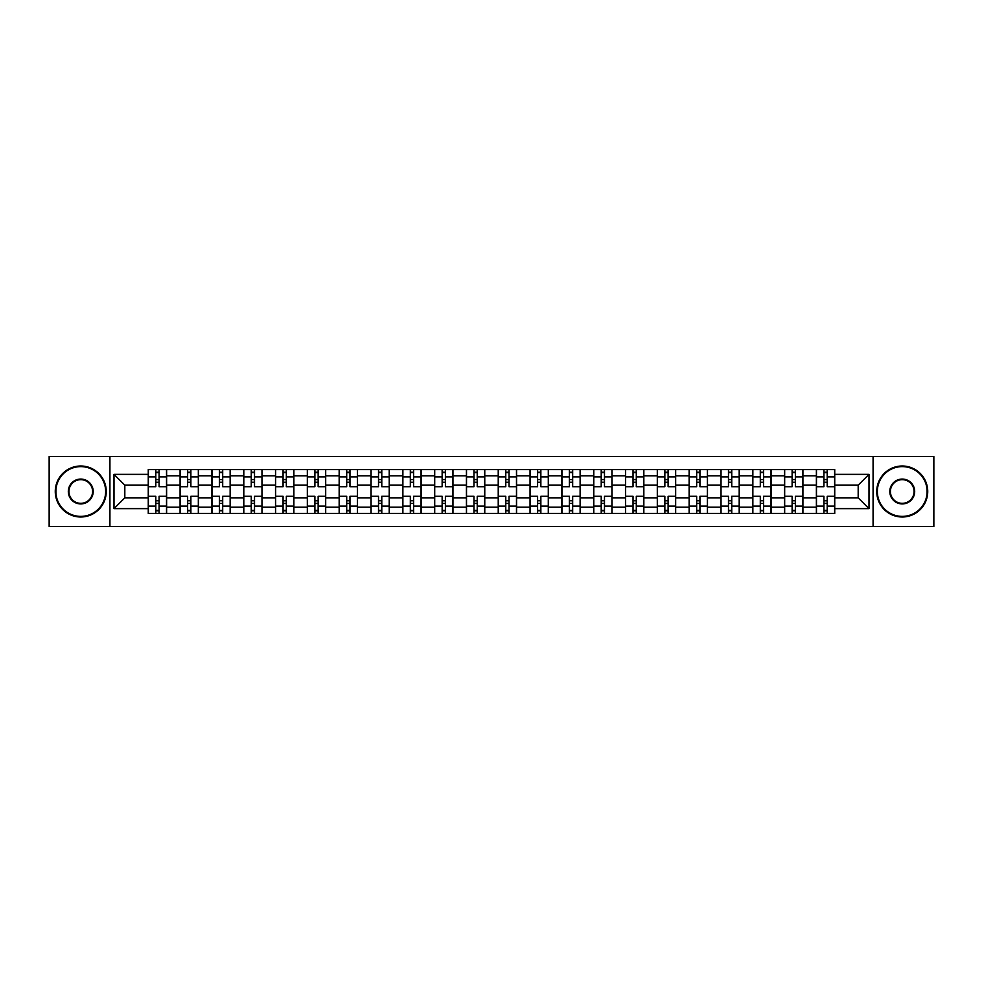 <?xml version="1.0" encoding="UTF-8"?>
<svg xmlns="http://www.w3.org/2000/svg" width="983" height="983" viewBox="0 0 983 983"><rect width="100%" height="100%" fill="white"/><g stroke="black" fill="none" stroke-linecap="round" stroke-linejoin="round"><path stroke-width="1.47" d="M873.076 526.47L933.85 526.47L933.85 456.53L49.15 456.53L49.15 526.47L873.076 526.47L873.076 456.53M180.086 513.421L180.086 475.797L166.618 475.797L166.618 513.421M166.618 475.797L166.618 469.579M180.086 475.797L180.086 469.579M198.431 469.579L198.431 513.421M211.898 513.421L211.898 469.579M230.255 469.579L230.255 513.421M243.71 513.421L243.71 469.579M262.068 469.579L262.068 513.421M275.523 513.421L275.523 469.579M293.88 469.579L293.88 513.421M307.335 513.421L307.335 469.579M325.692 469.579L325.692 513.421M339.16 513.421L339.16 469.579M357.505 469.579L357.505 513.421M370.972 513.421L370.972 469.579M389.329 469.579L389.329 513.421M402.784 513.421L402.784 469.579M421.142 469.579L421.142 513.421M434.597 513.421L434.597 469.579M452.954 469.579L452.954 513.421M466.421 513.421L466.421 469.579M484.766 469.579L484.766 513.421M498.234 513.421L498.234 469.579M516.579 469.579L516.579 513.421M530.046 513.421L530.046 469.579M548.403 469.579L548.403 513.421M561.858 513.421L561.858 469.579M580.216 469.579L580.216 513.421M593.671 513.421L593.671 469.579M612.028 469.579L612.028 513.421M625.495 513.421L625.495 469.579M643.84 469.579L643.84 513.421M657.308 513.421L657.308 469.579M675.665 469.579L675.665 513.421M689.12 513.421L689.12 469.579M707.477 469.579L707.477 513.421M720.932 513.421L720.932 469.579M739.29 469.579L739.29 513.421M752.745 513.421L752.745 469.579M771.102 469.579L771.102 513.421M784.569 513.421L784.569 469.579M802.914 469.579L802.914 513.421M816.381 513.421L816.381 469.579M816.381 497.828L802.914 497.828M784.569 497.828L771.102 497.828M752.745 497.828L739.29 497.828M720.932 497.828L707.477 497.828M689.12 497.828L675.665 497.828M657.308 497.828L643.84 497.828M625.495 497.828L612.028 497.828M593.671 497.828L580.216 497.828M561.858 497.828L548.403 497.828M530.046 497.828L516.579 497.828M498.234 497.828L484.766 497.828M466.421 497.828L452.954 497.828M434.597 497.828L421.142 497.828M402.784 497.828L389.329 497.828M370.972 497.828L357.505 497.828M339.16 497.828L325.692 497.828M307.335 497.828L293.88 497.828M275.523 497.828L262.068 497.828M243.71 497.828L230.255 497.828M211.898 497.828L198.431 497.828M180.086 497.828L166.618 497.828M816.381 485.172L802.914 485.172M784.569 485.172L771.102 485.172M752.745 485.172L739.29 485.172M720.932 485.172L707.477 485.172M689.12 485.172L675.665 485.172M657.308 485.172L643.84 485.172M625.495 485.172L612.028 485.172M593.671 485.172L580.216 485.172M561.858 485.172L548.403 485.172M530.046 485.172L516.579 485.172M498.234 485.172L484.766 485.172M466.421 485.172L452.954 485.172M434.597 485.172L421.142 485.172M402.784 485.172L389.329 485.172M370.972 485.172L357.505 485.172M339.16 485.172L325.692 485.172M307.335 485.172L293.88 485.172M275.523 485.172L262.068 485.172M243.71 485.172L230.255 485.172M211.898 485.172L198.431 485.172M180.086 485.172L166.618 485.172M124.816 497.828L148.261 497.828L148.261 485.172L124.816 485.172L124.816 497.828L114.003 508.629L114.003 474.371L148.261 474.371L148.261 485.172M834.739 485.172L834.739 497.828L858.184 497.828L858.184 485.172L834.739 485.172L834.739 469.579L148.261 469.579L148.261 474.371M834.739 474.371L868.997 474.371L868.997 508.629L834.739 508.629L834.739 497.828M148.261 497.828L148.261 513.421L834.739 513.421L834.739 508.629M148.261 508.629L114.003 508.629M109.924 526.47L109.924 456.53M159.074 510.361L155.805 510.361M155.805 472.639L159.074 472.639M190.886 510.361L187.63 510.361M187.63 472.639L190.886 472.639M222.699 510.361L219.442 510.361M219.442 472.639L222.699 472.639M254.523 510.361L251.255 510.361M251.255 472.639L254.523 472.639M286.336 510.361L283.067 510.361M283.067 472.639L286.336 472.639M318.148 510.361L314.892 510.361M314.892 472.639L318.148 472.639M349.96 510.361L346.704 510.361M346.704 472.639L349.96 472.639M381.785 510.361L378.516 510.361M378.516 472.639L381.785 472.639M413.597 510.361L410.329 510.361M410.329 472.639L413.597 472.639M445.41 510.361L442.141 510.361M442.141 472.639L445.41 472.639M477.222 510.361L473.966 510.361M473.966 472.639L477.222 472.639M509.034 510.361L505.778 510.361M505.778 472.639L509.034 472.639M540.859 510.361L537.59 510.361M537.59 472.639L540.859 472.639M572.671 510.361L569.403 510.361M569.403 472.639L572.671 472.639M604.484 510.361L601.215 510.361M601.215 472.639L604.484 472.639M636.296 510.361L633.04 510.361M633.04 472.639L636.296 472.639M668.108 510.361L664.852 510.361M664.852 472.639L668.108 472.639M699.933 510.361L696.664 510.361M696.664 472.639L699.933 472.639M731.745 510.361L728.477 510.361M728.477 472.639L731.745 472.639M763.558 510.361L760.301 510.361M760.301 472.639L763.558 472.639M795.37 510.361L792.114 510.361M792.114 472.639L795.37 472.639M827.195 510.361L823.926 510.361M823.926 472.639L827.195 472.639M114.003 474.371L124.816 485.172M858.184 497.828L868.997 508.629M858.184 485.172L868.997 474.371M166.52 513.421L166.52 486.708L159.074 486.708L159.074 469.579M155.805 469.579L155.805 486.708L148.372 486.708L148.372 469.579M166.52 486.708L166.52 469.579M148.372 513.421L148.372 496.292L155.805 496.292L155.805 513.421M159.074 513.421L159.074 496.292L166.52 496.292M155.805 482.223L159.074 482.223M148.372 496.292L148.372 486.708M159.074 500.777L155.805 500.777M159.074 510.767L155.805 510.767M155.805 503.431L159.074 503.431M159.074 479.569L155.805 479.569M155.805 472.233L159.074 472.233M198.333 513.421L198.333 486.708L190.886 486.708L190.886 469.579M187.63 469.579L187.63 486.708L180.184 486.708L180.184 469.579M198.333 486.708L198.333 469.579M180.184 513.421L180.184 496.292L187.63 496.292L187.63 513.421M190.886 513.421L190.886 496.292L198.333 496.292M187.63 482.223L190.886 482.223M180.184 496.292L180.184 486.708M190.886 500.777L187.63 500.777M190.886 510.767L187.63 510.767M187.63 503.431L190.886 503.431M190.886 479.569L187.63 479.569M187.63 472.233L190.886 472.233M230.145 513.421L230.145 486.708L222.699 486.708L222.699 469.579M219.442 469.579L219.442 486.708L211.996 486.708L211.996 469.579M230.145 486.708L230.145 469.579M211.996 513.421L211.996 496.292L219.442 496.292L219.442 513.421M222.699 513.421L222.699 496.292L230.145 496.292M219.442 482.223L222.699 482.223M211.996 496.292L211.996 486.708M222.699 500.777L219.442 500.777M222.699 510.767L219.442 510.767M219.442 503.431L222.699 503.431M222.699 479.569L219.442 479.569M219.442 472.233L222.699 472.233M261.969 513.421L261.969 486.708L254.523 486.708L254.523 469.579M251.255 469.579L251.255 486.708L243.809 486.708L243.809 469.579M261.969 486.708L261.969 469.579M243.809 513.421L243.809 496.292L251.255 496.292L251.255 513.421M254.523 513.421L254.523 496.292L261.969 496.292M251.255 482.223L254.523 482.223M243.809 496.292L243.809 486.708M254.523 500.777L251.255 500.777M254.523 510.767L251.255 510.767M251.255 503.431L254.523 503.431M254.523 479.569L251.255 479.569M251.255 472.233L254.523 472.233M293.782 513.421L293.782 486.708L286.336 486.708L286.336 469.579M283.067 469.579L283.067 486.708L275.633 486.708L275.633 469.579M293.782 486.708L293.782 469.579M275.633 513.421L275.633 496.292L283.067 496.292L283.067 513.421M286.336 513.421L286.336 496.292L293.782 496.292M283.067 482.223L286.336 482.223M275.633 496.292L275.633 486.708M286.336 500.777L283.067 500.777M286.336 510.767L283.067 510.767M283.067 503.431L286.336 503.431M286.336 479.569L283.067 479.569M283.067 472.233L286.336 472.233M325.594 513.421L325.594 486.708L318.148 486.708L318.148 469.579M314.892 469.579L314.892 486.708L307.446 486.708L307.446 469.579M325.594 486.708L325.594 469.579M307.446 513.421L307.446 496.292L314.892 496.292L314.892 513.421M318.148 513.421L318.148 496.292L325.594 496.292M314.892 482.223L318.148 482.223M307.446 496.292L307.446 486.708M318.148 500.777L314.892 500.777M318.148 510.767L314.892 510.767M314.892 503.431L318.148 503.431M318.148 479.569L314.892 479.569M314.892 472.233L318.148 472.233M80.766 516.382A24.882 24.882 0 0 0 105.648 491.5A24.882 24.882 0 0 0 80.766 466.618A24.882 24.882 0 0 0 55.884 491.5A24.882 24.882 0 0 0 80.766 516.382M80.766 466.003A25.497 25.497 0 0 1 106.25 491.5A25.497 25.497 0 0 1 80.766 516.997A25.497 25.497 0 0 1 55.269 491.5A25.497 25.497 0 0 1 80.766 466.003M80.766 503.935A12.435 12.435 0 0 1 68.319 491.5A12.435 12.435 0 0 1 80.766 479.065A12.435 12.435 0 0 1 93.201 491.5A12.435 12.435 0 0 1 80.766 503.935M80.766 479.667A11.833 11.833 0 0 0 68.933 491.5A11.833 11.833 0 0 0 80.766 503.333A11.833 11.833 0 0 0 92.586 491.5A11.833 11.833 0 0 0 80.766 479.667M902.234 516.382A24.882 24.882 0 0 0 927.116 491.5A24.882 24.882 0 0 0 902.234 466.618A24.882 24.882 0 0 0 877.352 491.5A24.882 24.882 0 0 0 902.234 516.382M902.234 466.003A25.497 25.497 0 0 1 927.731 491.5A25.497 25.497 0 0 1 902.234 516.997A25.497 25.497 0 0 1 876.75 491.5A25.497 25.497 0 0 1 902.234 466.003M902.234 503.935A12.435 12.435 0 0 1 889.799 491.5A12.435 12.435 0 0 1 902.234 479.065A12.435 12.435 0 0 1 914.682 491.5A12.435 12.435 0 0 1 902.234 503.935M902.234 479.667A11.833 11.833 0 0 0 890.414 491.5A11.833 11.833 0 0 0 902.234 503.333A11.833 11.833 0 0 0 914.067 491.5A11.833 11.833 0 0 0 902.234 479.667M357.407 513.421L357.407 486.708L349.96 486.708L349.96 469.579M346.704 469.579L346.704 486.708L339.258 486.708L339.258 469.579M357.407 486.708L357.407 469.579M339.258 513.421L339.258 496.292L346.704 496.292L346.704 513.421M349.96 513.421L349.96 496.292L357.407 496.292M346.704 482.223L349.96 482.223M339.258 496.292L339.258 486.708M349.96 500.777L346.704 500.777M349.96 510.767L346.704 510.767M346.704 503.431L349.96 503.431M349.96 479.569L346.704 479.569M346.704 472.233L349.96 472.233M389.219 513.421L389.219 486.708L381.785 486.708L381.785 469.579M378.516 469.579L378.516 486.708L371.07 486.708L371.07 469.579M389.219 486.708L389.219 469.579M371.07 513.421L371.07 496.292L378.516 496.292L378.516 513.421M381.785 513.421L381.785 496.292L389.219 496.292M378.516 482.223L381.785 482.223M371.07 496.292L371.07 486.708M381.785 500.777L378.516 500.777M381.785 510.767L378.516 510.767M378.516 503.431L381.785 503.431M381.785 479.569L378.516 479.569M378.516 472.233L381.785 472.233M421.043 513.421L421.043 486.708L413.597 486.708L413.597 469.579M410.329 469.579L410.329 486.708L402.883 486.708L402.883 469.579M421.043 486.708L421.043 469.579M402.883 513.421L402.883 496.292L410.329 496.292L410.329 513.421M413.597 513.421L413.597 496.292L421.043 496.292M410.329 482.223L413.597 482.223M402.883 496.292L402.883 486.708M413.597 500.777L410.329 500.777M413.597 510.767L410.329 510.767M410.329 503.431L413.597 503.431M413.597 479.569L410.329 479.569M410.329 472.233L413.597 472.233M452.856 513.421L452.856 486.708L445.41 486.708L445.41 469.579M442.141 469.579L442.141 486.708L434.707 486.708L434.707 469.579M452.856 486.708L452.856 469.579M434.707 513.421L434.707 496.292L442.141 496.292L442.141 513.421M445.41 513.421L445.41 496.292L452.856 496.292M442.141 482.223L445.41 482.223M434.707 496.292L434.707 486.708M445.41 500.777L442.141 500.777M445.41 510.767L442.141 510.767M442.141 503.431L445.41 503.431M445.41 479.569L442.141 479.569M442.141 472.233L445.41 472.233M484.668 513.421L484.668 486.708L477.222 486.708L477.222 469.579M473.966 469.579L473.966 486.708L466.52 486.708L466.52 469.579M484.668 486.708L484.668 469.579M466.52 513.421L466.52 496.292L473.966 496.292L473.966 513.421M477.222 513.421L477.222 496.292L484.668 496.292M473.966 482.223L477.222 482.223M466.52 496.292L466.52 486.708M477.222 500.777L473.966 500.777M477.222 510.767L473.966 510.767M473.966 503.431L477.222 503.431M477.222 479.569L473.966 479.569M473.966 472.233L477.222 472.233M516.48 513.421L516.48 486.708L509.034 486.708L509.034 469.579M505.778 469.579L505.778 486.708L498.332 486.708L498.332 469.579M516.48 486.708L516.48 469.579M498.332 513.421L498.332 496.292L505.778 496.292L505.778 513.421M509.034 513.421L509.034 496.292L516.48 496.292M505.778 482.223L509.034 482.223M498.332 496.292L498.332 486.708M509.034 500.777L505.778 500.777M509.034 510.767L505.778 510.767M505.778 503.431L509.034 503.431M509.034 479.569L505.778 479.569M505.778 472.233L509.034 472.233M548.293 513.421L548.293 486.708L540.859 486.708L540.859 469.579M537.59 469.579L537.59 486.708L530.144 486.708L530.144 469.579M548.293 486.708L548.293 469.579M530.144 513.421L530.144 496.292L537.59 496.292L537.59 513.421M540.859 513.421L540.859 496.292L548.293 496.292M537.59 482.223L540.859 482.223M530.144 496.292L530.144 486.708M540.859 500.777L537.59 500.777M540.859 510.767L537.59 510.767M537.59 503.431L540.859 503.431M540.859 479.569L537.59 479.569M537.59 472.233L540.859 472.233M580.117 513.421L580.117 486.708L572.671 486.708L572.671 469.579M569.403 469.579L569.403 486.708L561.957 486.708L561.957 469.579M580.117 486.708L580.117 469.579M561.957 513.421L561.957 496.292L569.403 496.292L569.403 513.421M572.671 513.421L572.671 496.292L580.117 496.292M569.403 482.223L572.671 482.223M561.957 496.292L561.957 486.708M572.671 500.777L569.403 500.777M572.671 510.767L569.403 510.767M569.403 503.431L572.671 503.431M572.671 479.569L569.403 479.569M569.403 472.233L572.671 472.233M611.93 513.421L611.93 486.708L604.484 486.708L604.484 469.579M601.215 469.579L601.215 486.708L593.781 486.708L593.781 469.579M611.93 486.708L611.93 469.579M593.781 513.421L593.781 496.292L601.215 496.292L601.215 513.421M604.484 513.421L604.484 496.292L611.93 496.292M601.215 482.223L604.484 482.223M593.781 496.292L593.781 486.708M604.484 500.777L601.215 500.777M604.484 510.767L601.215 510.767M601.215 503.431L604.484 503.431M604.484 479.569L601.215 479.569M601.215 472.233L604.484 472.233M643.742 513.421L643.742 486.708L636.296 486.708L636.296 469.579M633.04 469.579L633.04 486.708L625.593 486.708L625.593 469.579M643.742 486.708L643.742 469.579M625.593 513.421L625.593 496.292L633.04 496.292L633.04 513.421M636.296 513.421L636.296 496.292L643.742 496.292M633.04 482.223L636.296 482.223M625.593 496.292L625.593 486.708M636.296 500.777L633.04 500.777M636.296 510.767L633.04 510.767M633.04 503.431L636.296 503.431M636.296 479.569L633.04 479.569M633.04 472.233L636.296 472.233M675.554 513.421L675.554 486.708L668.108 486.708L668.108 469.579M664.852 469.579L664.852 486.708L657.406 486.708L657.406 469.579M675.554 486.708L675.554 469.579M657.406 513.421L657.406 496.292L664.852 496.292L664.852 513.421M668.108 513.421L668.108 496.292L675.554 496.292M664.852 482.223L668.108 482.223M657.406 496.292L657.406 486.708M668.108 500.777L664.852 500.777M668.108 510.767L664.852 510.767M664.852 503.431L668.108 503.431M668.108 479.569L664.852 479.569M664.852 472.233L668.108 472.233M707.367 513.421L707.367 486.708L699.933 486.708L699.933 469.579M696.664 469.579L696.664 486.708L689.218 486.708L689.218 469.579M707.367 486.708L707.367 469.579M689.218 513.421L689.218 496.292L696.664 496.292L696.664 513.421M699.933 513.421L699.933 496.292L707.367 496.292M696.664 482.223L699.933 482.223M689.218 496.292L689.218 486.708M699.933 500.777L696.664 500.777M699.933 510.767L696.664 510.767M696.664 503.431L699.933 503.431M699.933 479.569L696.664 479.569M696.664 472.233L699.933 472.233M739.191 513.421L739.191 486.708L731.745 486.708L731.745 469.579M728.477 469.579L728.477 486.708L721.03 486.708L721.03 469.579M739.191 486.708L739.191 469.579M721.03 513.421L721.03 496.292L728.477 496.292L728.477 513.421M731.745 513.421L731.745 496.292L739.191 496.292M728.477 482.223L731.745 482.223M721.03 496.292L721.03 486.708M731.745 500.777L728.477 500.777M731.745 510.767L728.477 510.767M728.477 503.431L731.745 503.431M731.745 479.569L728.477 479.569M728.477 472.233L731.745 472.233M771.004 513.421L771.004 486.708L763.558 486.708L763.558 469.579M760.301 469.579L760.301 486.708L752.855 486.708L752.855 469.579M771.004 486.708L771.004 469.579M752.855 513.421L752.855 496.292L760.301 496.292L760.301 513.421M763.558 513.421L763.558 496.292L771.004 496.292M760.301 482.223L763.558 482.223M752.855 496.292L752.855 486.708M763.558 500.777L760.301 500.777M763.558 510.767L760.301 510.767M760.301 503.431L763.558 503.431M763.558 479.569L760.301 479.569M760.301 472.233L763.558 472.233M802.816 513.421L802.816 486.708L795.37 486.708L795.37 469.579M792.114 469.579L792.114 486.708L784.667 486.708L784.667 469.579M802.816 486.708L802.816 469.579M784.667 513.421L784.667 496.292L792.114 496.292L792.114 513.421M795.37 513.421L795.37 496.292L802.816 496.292M792.114 482.223L795.37 482.223M784.667 496.292L784.667 486.708M795.37 500.777L792.114 500.777M795.37 510.767L792.114 510.767M792.114 503.431L795.37 503.431M795.37 479.569L792.114 479.569M792.114 472.233L795.37 472.233M834.628 513.421L834.628 486.708L827.195 486.708L827.195 469.579M823.926 469.579L823.926 486.708L816.48 486.708L816.48 469.579M834.628 486.708L834.628 469.579M816.48 513.421L816.48 496.292L823.926 496.292L823.926 513.421M827.195 513.421L827.195 496.292L834.628 496.292M823.926 482.223L827.195 482.223M816.48 496.292L816.48 486.708M827.195 500.777L823.926 500.777M827.195 510.767L823.926 510.767M823.926 503.431L827.195 503.431M827.195 479.569L823.926 479.569M823.926 472.233L827.195 472.233M784.569 475.797L771.102 475.797M752.745 475.797L739.29 475.797M720.932 475.797L707.477 475.797M689.12 475.797L675.665 475.797M657.308 475.797L643.84 475.797M625.495 475.797L612.028 475.797M593.671 475.797L580.216 475.797M561.858 475.797L548.403 475.797M530.046 475.797L516.579 475.797M498.234 475.797L484.766 475.797M466.421 475.797L452.954 475.797M434.597 475.797L421.142 475.797M402.784 475.797L389.329 475.797M370.972 475.797L357.505 475.797M339.16 475.797L325.692 475.797M307.335 475.797L293.88 475.797M275.523 475.797L262.068 475.797M243.71 475.797L230.255 475.797M211.898 475.797L198.431 475.797M816.381 475.797L802.914 475.797M784.569 507.203L771.102 507.203M752.745 507.203L739.29 507.203M720.932 507.203L707.477 507.203M689.12 507.203L675.665 507.203M657.308 507.203L643.84 507.203M625.495 507.203L612.028 507.203M593.671 507.203L580.216 507.203M561.858 507.203L548.403 507.203M530.046 507.203L516.579 507.203M498.234 507.203L484.766 507.203M466.421 507.203L452.954 507.203M434.597 507.203L421.142 507.203M402.784 507.203L389.329 507.203M370.972 507.203L357.505 507.203M339.16 507.203L325.692 507.203M307.335 507.203L293.88 507.203M275.523 507.203L262.068 507.203M243.71 507.203L230.255 507.203M211.898 507.203L198.431 507.203M180.086 507.203L166.618 507.203M816.381 507.203L802.914 507.203M166.52 476.608L159.074 476.608M155.805 476.608L148.372 476.608M155.805 476.89L148.372 476.89M155.805 506.11L148.372 506.11M155.805 506.392L148.372 506.392M166.52 506.392L159.074 506.392M166.52 476.89L159.074 476.89M166.52 506.11L159.074 506.11M198.333 476.608L190.886 476.608M187.63 476.608L180.184 476.608M187.63 476.89L180.184 476.89M187.63 506.11L180.184 506.11M187.63 506.392L180.184 506.392M198.333 506.392L190.886 506.392M198.333 476.89L190.886 476.89M198.333 506.11L190.886 506.11M230.145 476.608L222.699 476.608M219.442 476.608L211.996 476.608M219.442 476.89L211.996 476.89M219.442 506.11L211.996 506.11M219.442 506.392L211.996 506.392M230.145 506.392L222.699 506.392M230.145 476.89L222.699 476.89M230.145 506.11L222.699 506.11M261.969 476.608L254.523 476.608M251.255 476.608L243.809 476.608M251.255 476.89L243.809 476.89M251.255 506.11L243.809 506.11M251.255 506.392L243.809 506.392M261.969 506.392L254.523 506.392M261.969 476.89L254.523 476.89M261.969 506.11L254.523 506.11M293.782 476.608L286.336 476.608M283.067 476.608L275.633 476.608M283.067 476.89L275.633 476.89M283.067 506.11L275.633 506.11M283.067 506.392L275.633 506.392M293.782 506.392L286.336 506.392M293.782 476.89L286.336 476.89M293.782 506.11L286.336 506.11M325.594 476.608L318.148 476.608M314.892 476.608L307.446 476.608M314.892 476.89L307.446 476.89M314.892 506.11L307.446 506.11M314.892 506.392L307.446 506.392M325.594 506.392L318.148 506.392M325.594 476.89L318.148 476.89M325.594 506.11L318.148 506.11M357.407 476.608L349.96 476.608M346.704 476.608L339.258 476.608M346.704 476.89L339.258 476.89M346.704 506.11L339.258 506.11M346.704 506.392L339.258 506.392M357.407 506.392L349.96 506.392M357.407 476.89L349.96 476.89M357.407 506.11L349.96 506.11M389.219 476.608L381.785 476.608M378.516 476.608L371.07 476.608M378.516 476.89L371.07 476.89M378.516 506.11L371.07 506.11M378.516 506.392L371.07 506.392M389.219 506.392L381.785 506.392M389.219 476.89L381.785 476.89M389.219 506.11L381.785 506.11M421.043 476.608L413.597 476.608M410.329 476.608L402.883 476.608M410.329 476.89L402.883 476.89M410.329 506.11L402.883 506.11M410.329 506.392L402.883 506.392M421.043 506.392L413.597 506.392M421.043 476.89L413.597 476.89M421.043 506.11L413.597 506.11M452.856 476.608L445.41 476.608M442.141 476.608L434.707 476.608M442.141 476.89L434.707 476.89M442.141 506.11L434.707 506.11M442.141 506.392L434.707 506.392M452.856 506.392L445.41 506.392M452.856 476.89L445.41 476.89M452.856 506.11L445.41 506.11M484.668 476.608L477.222 476.608M473.966 476.608L466.52 476.608M473.966 476.89L466.52 476.89M473.966 506.11L466.52 506.11M473.966 506.392L466.52 506.392M484.668 506.392L477.222 506.392M484.668 476.89L477.222 476.89M484.668 506.11L477.222 506.11M516.48 476.608L509.034 476.608M505.778 476.608L498.332 476.608M505.778 476.89L498.332 476.89M505.778 506.11L498.332 506.11M505.778 506.392L498.332 506.392M516.48 506.392L509.034 506.392M516.48 476.89L509.034 476.89M516.48 506.11L509.034 506.11M548.293 476.608L540.859 476.608M537.59 476.608L530.144 476.608M537.59 476.89L530.144 476.89M537.59 506.11L530.144 506.11M537.59 506.392L530.144 506.392M548.293 506.392L540.859 506.392M548.293 476.89L540.859 476.89M548.293 506.11L540.859 506.11M580.117 476.608L572.671 476.608M569.403 476.608L561.957 476.608M569.403 476.89L561.957 476.89M569.403 506.11L561.957 506.11M569.403 506.392L561.957 506.392M580.117 506.392L572.671 506.392M580.117 476.89L572.671 476.89M580.117 506.11L572.671 506.11M611.93 476.608L604.484 476.608M601.215 476.608L593.781 476.608M601.215 476.89L593.781 476.89M601.215 506.11L593.781 506.11M601.215 506.392L593.781 506.392M611.93 506.392L604.484 506.392M611.93 476.89L604.484 476.89M611.93 506.11L604.484 506.11M643.742 476.608L636.296 476.608M633.04 476.608L625.593 476.608M633.04 476.89L625.593 476.89M633.04 506.11L625.593 506.11M633.04 506.392L625.593 506.392M643.742 506.392L636.296 506.392M643.742 476.89L636.296 476.89M643.742 506.11L636.296 506.11M675.554 476.608L668.108 476.608M664.852 476.608L657.406 476.608M664.852 476.89L657.406 476.89M664.852 506.11L657.406 506.11M664.852 506.392L657.406 506.392M675.554 506.392L668.108 506.392M675.554 476.89L668.108 476.89M675.554 506.11L668.108 506.11M707.367 476.608L699.933 476.608M696.664 476.608L689.218 476.608M696.664 476.89L689.218 476.89M696.664 506.11L689.218 506.11M696.664 506.392L689.218 506.392M707.367 506.392L699.933 506.392M707.367 476.89L699.933 476.89M707.367 506.11L699.933 506.11M739.191 476.608L731.745 476.608M728.477 476.608L721.03 476.608M728.477 476.89L721.03 476.89M728.477 506.11L721.03 506.11M728.477 506.392L721.03 506.392M739.191 506.392L731.745 506.392M739.191 476.89L731.745 476.89M739.191 506.11L731.745 506.11M771.004 476.608L763.558 476.608M760.301 476.608L752.855 476.608M760.301 476.89L752.855 476.89M760.301 506.11L752.855 506.11M760.301 506.392L752.855 506.392M771.004 506.392L763.558 506.392M771.004 476.89L763.558 476.89M771.004 506.11L763.558 506.11M802.816 476.608L795.37 476.608M792.114 476.608L784.667 476.608M792.114 476.89L784.667 476.89M792.114 506.11L784.667 506.11M792.114 506.392L784.667 506.392M802.816 506.392L795.37 506.392M802.816 476.89L795.37 476.89M802.816 506.11L795.37 506.11M834.628 476.608L827.195 476.608M823.926 476.608L816.48 476.608M823.926 476.89L816.48 476.89M823.926 506.11L816.48 506.11M823.926 506.392L816.48 506.392M834.628 506.392L827.195 506.392M834.628 476.89L827.195 476.89M834.628 506.11L827.195 506.11"/></g></svg>

